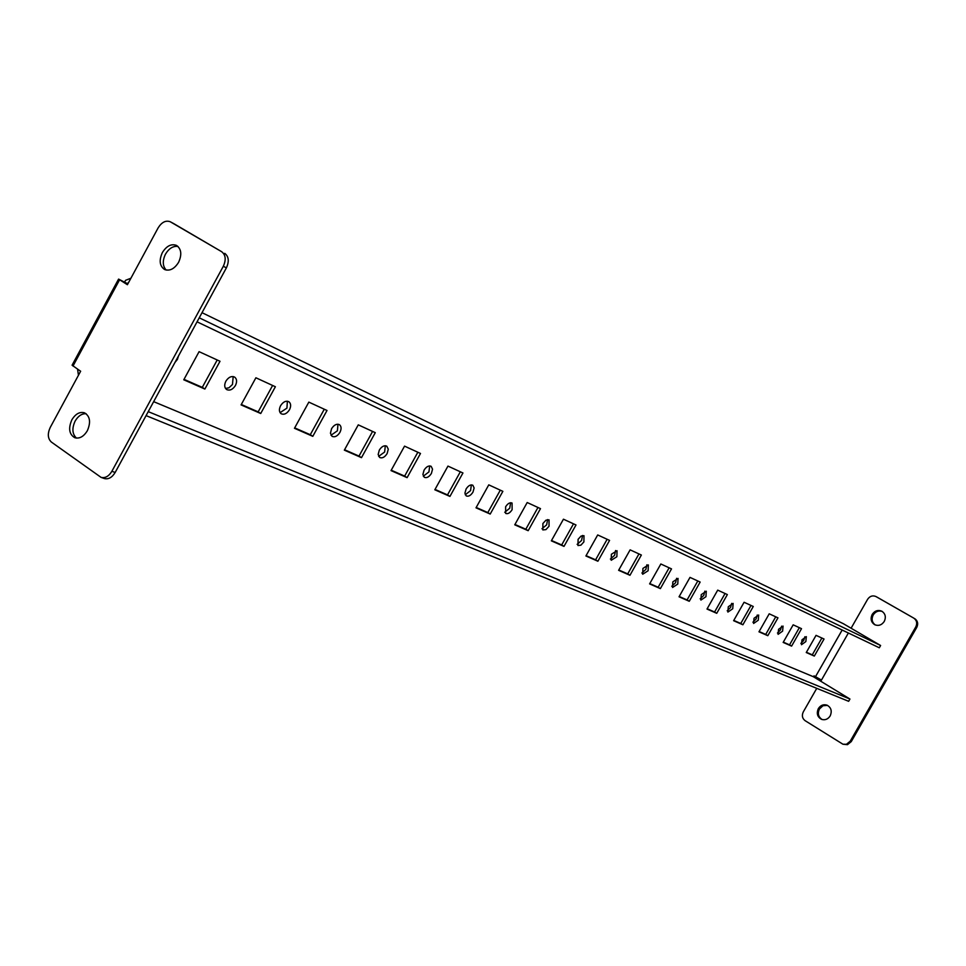 <?xml version="1.0" encoding="UTF-8"?>
<svg xmlns="http://www.w3.org/2000/svg" width="966" height="966" viewBox="0 0 966 966"><rect width="100%" height="100%" fill="white"/><g stroke="black" fill="none" stroke-linecap="round" stroke-linejoin="round"><path stroke-width="1.45" d="M804.883 636.751L803.797 640.337L800.874 643.404M805.849 641.557L806.332 636.654L801.973 639.818L801.478 644.72L805.849 641.557M781.615 626.149L780.528 629.88L777.461 633.044M782.605 631.136L783.064 626.089L778.548 629.313L778.089 634.348L782.605 631.136M757.247 615.04L756.161 618.928L752.925 622.189M758.274 620.208L758.684 615.028L754.011 618.288L753.589 623.468L758.274 620.208M731.673 603.388L730.598 607.445L727.193 610.802M732.747 608.749L733.122 603.412L728.279 606.745L727.893 612.07L732.747 608.749M704.83 591.156L703.767 595.394L700.181 598.835M705.941 596.71L706.279 591.228L701.256 594.609L700.905 600.091L705.941 596.71M676.611 578.308L675.56 582.727L671.781 586.265M677.77 584.068L678.06 578.417L672.831 581.846L672.541 587.497L677.77 584.068M646.906 564.784L645.88 569.385L641.883 573.031M648.114 570.749L648.355 564.929L642.921 568.419L642.68 574.239L648.114 570.749M615.596 550.523L614.593 555.329L610.379 559.072M616.863 556.73L617.045 550.717L611.381 554.267L611.212 560.268L616.863 556.73M582.546 535.478L581.568 540.501L577.125 544.341M583.887 541.914L583.995 535.707L581.073 536.07L578.091 539.318L577.982 545.524L580.904 545.174L583.887 541.914M547.601 519.575L546.671 524.828L541.962 528.752M549.026 526.265L549.05 519.841L545.983 520.179L542.892 523.512L542.856 529.936L545.935 529.61L549.026 526.265M510.603 502.743L509.722 508.225L504.735 512.258M512.113 509.698L512.065 503.045C509.903 502.235 507.754 503.479 505.616 506.776L505.665 513.417C507.826 514.238 509.976 512.994 512.113 509.698M471.372 484.884L470.551 490.631L465.25 494.761M472.966 492.129L474.125 487.999L472.833 485.234C470.539 484.352 468.293 485.62 466.083 489.025L464.924 493.155L466.216 495.908C468.51 496.802 470.756 495.534 472.966 492.129M429.689 465.926L428.928 471.927L423.301 476.166M431.391 473.461L432.539 469.198L431.15 466.312C428.711 465.358 426.344 466.638 424.062 470.164L422.903 474.427L424.291 477.301C426.731 478.267 429.097 476.987 431.391 473.461M385.313 445.737L384.637 452.028L378.648 456.363M387.125 453.585L388.284 449.178L386.774 446.171C384.178 445.133 381.691 446.437 379.324 450.084L378.165 454.479L379.662 457.498C382.27 458.536 384.758 457.232 387.125 453.585M337.979 424.219L337.4 430.812L331.012 435.243M339.923 432.394C341.602 428.904 341.445 426.332 339.44 424.678C336.675 423.555 334.055 424.871 331.592 428.65L330.444 433.203L332.062 436.354C334.84 437.501 337.46 436.173 339.923 432.394M287.385 401.204L286.926 408.135L280.08 412.651M289.486 409.753C291.201 406.143 290.983 403.462 288.858 401.711C285.888 400.479 283.123 401.82 280.563 405.744C278.848 409.343 279.053 412.023 281.166 413.762C284.137 415.006 286.914 413.665 289.486 409.753M233.18 376.559L232.48 384.468L228.954 387.789L225.525 388.453M235.438 385.494C237.189 381.763 236.936 378.974 234.653 377.114C231.478 375.762 228.544 377.114 225.863 381.196C224.124 384.915 224.378 387.704 226.636 389.552C229.823 390.916 232.758 389.564 235.438 385.494M174.991 362.407L177.406 359.437L178.529 355.886M178.601 262.305C182.067 254.553 181.367 248.926 176.512 245.412C171.26 243.541 166.538 245.932 162.36 252.585C158.871 260.373 159.607 266.012 164.546 269.502C169.762 271.301 174.448 268.898 178.601 262.305M166.188 270.057C162.59 266.097 162.348 260.796 165.476 254.167C168.953 248.407 173.119 245.835 177.973 246.439M872.177 614.448C874.725 610.754 877.925 609.667 881.753 611.176C885.399 613.627 886.233 617.045 884.264 621.428C881.741 625.087 878.589 626.185 874.785 624.748C871.066 622.309 870.197 618.88 872.177 614.448M882.248 611.454C878.565 610.307 875.546 611.478 873.192 614.968C871.284 619.085 871.984 622.43 875.281 624.966M71.846 419.836C75.481 413.883 79.695 411.54 84.501 412.82C90.067 416.201 91.009 422.166 87.363 430.691C83.752 436.584 79.562 438.938 74.805 437.731C69.154 434.362 68.175 428.397 71.846 419.836M86.107 413.702C81.784 413.533 78.125 415.996 75.119 421.104C71.786 428.409 72.233 434.072 76.459 438.105M830.18 715.915C832.233 711.073 831.171 707.474 826.968 705.144C823.443 704.105 820.569 705.252 818.359 708.585C816.282 713.476 817.381 717.086 821.655 719.392C825.145 720.37 827.983 719.211 830.18 715.915M822.151 719.549C818.323 717.062 817.417 713.548 819.422 708.996L822.972 705.735L827.536 705.385M80.649 371.21L50.22 427.479C47.37 433.77 47.745 438.624 51.367 442.054L101.044 477.361C105.185 478.351 108.808 476.335 111.887 471.287L223.315 266.266C226.261 259.745 225.718 254.891 221.661 251.703L170.257 221.757C165.766 220.115 161.72 222.168 158.122 227.891L127.403 284.716L118.577 279.102L72.076 365.196L80.625 371.246M876.717 596.964L875.86 596.505C872.576 595.177 869.835 596.119 867.625 599.294L851.106 628.214M914.754 618.651C917.76 620.824 918.437 623.746 916.758 627.405L915.792 626.898C917.458 623.239 916.794 620.317 913.788 618.131L877.007 597.121M816.753 688.335L803.289 711.906C801.647 715.492 802.239 718.414 805.089 720.66L842.932 744.218L846.433 744.291L850.225 741.212L851.263 741.598L916.758 627.405M851.263 741.598L847.484 744.665L842.932 744.218M173.156 223.303L170.451 221.866M221.661 251.703L173.554 223.508M224.728 253.334C228.785 256.509 229.328 261.363 226.382 267.872L115.159 472.483C112.08 477.518 108.458 479.534 104.316 478.544L104.183 478.496M848.365 633.008L820.798 681.247M915.792 626.898L850.225 741.212M913.788 618.131L876.005 596.577M816.053 635.35L806.26 652.533L814.314 656.071L824.046 639.021L816.053 635.35M793.171 624.833L783.16 642.414L791.601 646.109L801.526 628.673L793.171 624.833M769.214 613.808L758.974 631.812L767.813 635.688L777.968 617.842L769.214 613.808M744.086 602.265L733.617 620.703L742.89 624.773L753.275 606.479L744.086 602.265M717.714 590.129L707.003 609.051L716.736 613.313L727.362 594.573L717.714 590.129M690.002 577.39L679.038 596.795L689.265 601.275L700.145 582.051L690.002 577.39M660.841 563.987L649.611 583.899L660.382 588.62L671.515 568.889L660.841 563.987M630.122 549.859L618.614 570.314L629.965 575.289L641.364 555.027L630.122 549.859M597.7 534.947L585.903 555.981L597.882 561.234L609.57 540.405L597.7 534.947M563.444 519.201L551.332 540.839L563.999 546.394L576.002 524.973L563.444 519.201M527.195 502.525L514.757 524.816L528.173 530.696L540.489 508.635L527.195 502.525M488.772 484.86L475.996 507.826L490.209 514.057L502.863 491.344L488.772 484.86M447.958 466.095L434.821 489.786L449.939 496.415L462.943 472.978L447.958 466.095M404.549 446.135L391.025 470.599L407.109 477.651L420.5 453.465L404.549 446.135M358.265 424.847L344.343 450.144L361.489 457.655L375.279 432.671L358.265 424.847M308.83 402.122L294.461 428.288L312.803 436.33L327.015 410.478L308.83 402.122M255.893 377.778L241.077 404.899L260.723 413.508L275.382 386.738L255.893 377.778M199.081 351.66L183.769 379.795L204.877 389.044L220.006 361.272L199.081 351.66M821.462 680.088L814.024 675.85L813.505 676.768L153.654 401.651L813.505 676.768M128.744 282.229L127.367 283.593L122.694 281.348L127.584 284.378M821.885 638.031L812.285 654.839L806.405 652.267M799.341 627.671L789.536 644.865L783.317 642.136M775.734 616.815L765.724 634.42L759.131 631.535M751.005 605.44L740.765 623.481L733.786 620.413M725.055 593.51L714.586 611.997L707.172 608.749M697.802 580.977L687.08 599.946L679.207 596.493M669.136 567.803L658.16 587.256L649.792 583.585M638.961 553.916L627.707 573.901L618.795 570M607.131 539.282L595.599 559.821L586.084 555.655M573.514 523.826L561.681 544.957L551.526 540.501M537.965 507.476L525.818 529.223L514.963 524.466M500.303 490.16L487.818 512.572L476.19 507.464M460.335 471.782L447.512 494.894L435.026 489.424M417.843 452.245L404.645 476.093L391.23 470.213M372.586 431.44L359.002 456.085L344.56 449.745M324.286 409.222L310.279 434.712L294.69 427.878M272.617 385.458L258.163 411.866L241.307 404.476M217.205 359.992L202.292 387.366L184.011 379.348M77.57 369.121L78.439 375.291M118.577 279.102L127.367 283.593M130.893 278.256L125.568 280.309L124.699 281.927M813.505 676.804L849.947 699.034L148.233 411.637M146.071 415.621L848.643 701.304L849.947 699.034M843.415 623.734L880.606 645.493L879.302 647.775L197.052 321.823M199.238 317.814L880.606 645.493M204.877 389.044L202.292 387.366M260.723 413.508L258.163 411.866M312.803 436.33L310.279 434.712M361.489 457.655L359.002 456.085M407.109 477.651L404.645 476.093M449.939 496.415L447.512 494.894M490.209 514.057L487.818 512.572M528.173 530.696L525.818 529.223M563.999 546.394L561.681 544.957M597.882 561.234L595.599 559.821M629.965 575.289L627.707 573.901M660.382 588.62L658.16 587.256M689.265 601.275L687.08 599.946M716.736 613.313L714.586 611.997M742.89 624.773L740.765 623.481M767.813 635.688L765.724 634.42M791.601 646.109L789.536 644.865M814.314 656.071L812.285 654.839M73.005 366.042L119.567 279.838M842.147 630.025L815.594 676.514L842.171 630.037M843.572 623.807L202.015 312.682L843.729 623.891M226.382 267.872L223.315 266.266M111.887 471.287L115.159 472.483M876.862 597.036L875.86 596.505M173.349 223.4L170.257 221.757M104.316 478.544L101.044 477.361"/></g></svg>
